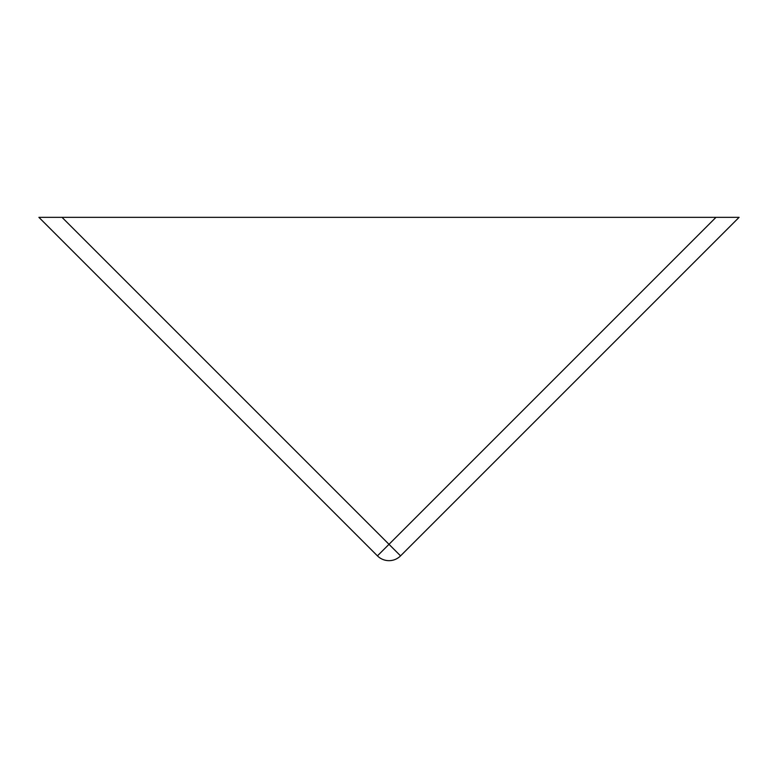 <?xml version="1.0" encoding="UTF-8"?>
<svg xmlns="http://www.w3.org/2000/svg" width="778" height="778" viewBox="0 0 778 778"><rect width="100%" height="100%" fill="white"/><g stroke="black" fill="none" stroke-linecap="round" stroke-linejoin="round"><path stroke-width="1.17" d="M739.1 217.334L400.563 555.871L389 544.318L377.437 555.871L38.9 217.334L739.1 217.334M400.563 555.871A16.348 16.348 0 0 1 377.437 555.871A16.348 16.348 0 0 0 389 560.666A16.348 16.348 0 0 1 377.437 555.871M62.016 217.334L389 544.318L715.984 217.334"/></g></svg>
